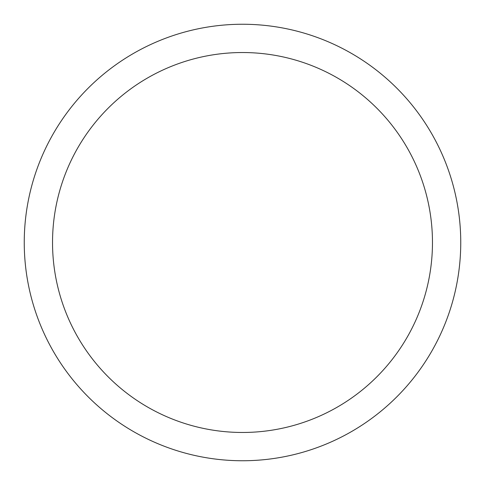 <?xml version="1.0" encoding="UTF-8"?>
<svg xmlns="http://www.w3.org/2000/svg" width="485" height="485" viewBox="0 0 485 485"><rect width="100%" height="100%" fill="white"/><g stroke="black" fill="none" stroke-linecap="round" stroke-linejoin="round"><path stroke-width="0.73" d="M242.5 52.532A189.968 189.968 0 0 0 52.532 242.5A189.968 189.968 0 0 0 242.5 432.468A189.968 189.968 0 0 0 432.468 242.5A189.968 189.968 0 0 0 242.5 52.532M242.5 24.25A218.25 218.25 0 0 0 24.25 242.5A218.25 218.25 0 0 0 242.5 460.75A218.25 218.25 0 0 0 460.75 242.5A218.25 218.25 0 0 0 242.5 24.25"/></g></svg>
